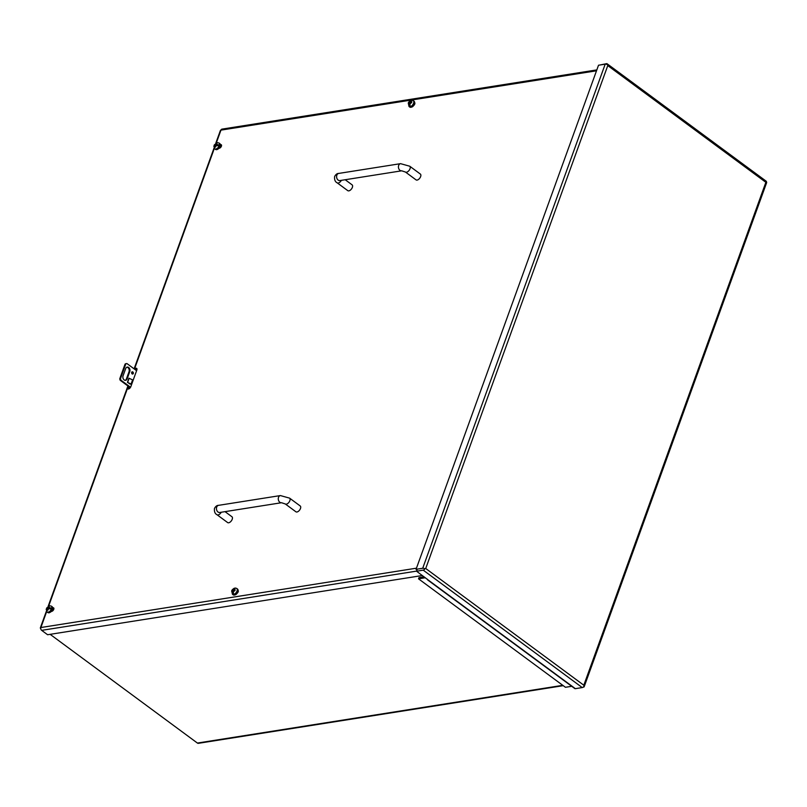 <?xml version="1.0" encoding="UTF-8"?>
<svg xmlns="http://www.w3.org/2000/svg" width="807" height="807" viewBox="0 0 807 807"><rect width="100%" height="100%" fill="white"/><g stroke="black" fill="none" stroke-linecap="round" stroke-linejoin="round"><path stroke-width="1.21" d="M53.363 609.84L53.484 609.921A1.644 0.888 -53.6 0 0 53.272 609.103A1.644 0.888 -53.6 0 0 52.697 609.043M53.504 609.779A1.644 0.888 -53.6 0 0 52.173 611.212M221.007 146.692L221.138 146.793A1.644 0.888 -53.6 0 0 220.936 145.956A1.644 0.888 -53.6 0 0 220.351 145.885M221.158 146.622A1.644 0.888 -53.6 0 0 219.827 148.074M582.251 687.574L423.211 570.156A2.088 1.13 126.4 0 0 424.956 568.753A2.088 0.847 -160.1 0 0 422.707 568.269L605.189 64.177A2.088 0.847 -160.1 0 1 607.439 64.661L607.772 65.599L607.439 64.661A2.088 1.13 -53.6 0 0 607.146 63.793L766.186 181.202A2.088 1.13 -53.6 0 1 766.468 182.079L765.863 182.311L766.468 182.079A2.088 0.847 19.9 0 1 766.65 182.644L584.167 686.737A2.088 0.847 19.9 0 0 583.996 686.172L583.814 685.214L583.996 686.172A2.088 1.13 126.4 0 1 582.251 687.574L575.361 688.664A2.088 1.13 126.4 0 1 574.776 688.542A2.088 1.13 126.4 0 1 574.564 688.29M571.729 686.303L565.445 687.292L418.53 578.831L418.964 577.63L424.139 576.813M422.707 568.269L416.049 569.318L416.987 570.014L416.553 571.215L428.446 580.193A2.088 1.13 126.4 0 1 427.851 580.082A2.088 1.13 126.4 0 1 427.649 579.819L427.347 579.174M423.211 570.156L416.553 571.215M605.189 64.177L598.522 65.226L416.049 569.318M607.146 63.793A2.088 1.13 -53.6 0 0 606.561 63.672L599.793 65.024M584.167 686.737A2.088 0.847 19.9 0 1 583.622 687.07L583.128 687.15M418.53 578.831L425.4 577.741M414.384 104.093L411.55 107.079M409.815 105.677L409.492 106.574L409.058 104.345L409.462 103.246L408.332 103.518L408.493 103.014L411.701 100.471M411.499 100.401L410.924 100.421C409.159 101.521 408.281 102.449 408.292 103.215L409.028 106.524A3.621 1.957 126.4 0 0 413.598 103.225A3.621 1.957 126.4 0 0 413.325 100.693L412.084 100.25L410.945 101.137L410.612 102.086L411.883 101.884L409.835 104.224L410.269 106.453A3.591 1.947 -53.6 0 1 409.492 106.574M414.596 102.933L414.455 103.871M409.462 103.246L410.037 103.669M410.612 102.086L411.56 102.792M411.015 102.378L410.803 102.963L409.825 102.247M410.249 103.084L409.563 103.316M409.593 103.215L408.675 102.529M47.895 607.752L48.874 608.478L46.846 608.791L49.227 606.158L48.662 607.631L51.577 608.044L49.651 608.357L48.662 607.631M51.577 608.044A3.591 1.947 -53.6 0 1 51.224 609.043L48.339 608.619L47.906 610.183L47.109 610.344L47.563 608.74L46.675 608.882L46.483 609.789M48.238 606.713L46.846 608.791A3.591 1.947 -53.6 0 0 46.816 608.861M52.647 608.397L49.59 612.533M48.148 609.174L47.563 608.74M49.056 607.923L48.874 608.478M48.43 606.309L48.975 606.713M215.55 144.614L216.528 145.341L214.501 145.663L216.881 143.021L216.316 144.493L219.232 144.907L217.295 145.22L216.316 144.493M219.232 144.907A3.591 1.947 -53.6 0 1 218.868 145.906L215.994 145.482L215.55 147.056L214.753 147.207L215.217 145.603L214.329 145.744L214.137 146.652M215.893 143.575L214.501 145.663A3.591 1.947 -53.6 0 0 214.47 145.724M220.301 145.26L217.244 149.396M215.802 146.037L215.217 145.603M216.71 144.786L216.528 145.341M216.084 143.172L216.629 143.575M238.025 590.714L237.883 591.652M234.928 588.182L234.343 588.202C232.577 589.292 231.7 590.23 231.72 590.996L232.456 594.305A3.621 1.957 126.4 0 0 237.026 591.006A3.621 1.957 126.4 0 0 236.754 588.474L235.513 588.031L234.373 588.918L233.98 590.018L235.2 589.816L233.263 591.995L233.697 594.234A3.591 1.947 -53.6 0 1 232.92 594.356L232.83 591.178L231.7 591.481L231.891 590.805L235.13 588.253M237.813 591.874L234.968 594.85M233.98 590.018L234.908 590.704M234.383 590.321L234.171 590.906L233.193 590.179M232.83 591.178L233.405 591.602M233.243 593.458L232.92 594.356M233.616 591.017L232.91 591.238M232.93 591.158L232.013 590.482M132.298 374.065A1.21 0.888 81 0 0 131.955 371.906M131.682 372.32A1.21 0.888 -99 0 1 133.306 373.53A1.21 0.888 -99 0 1 131.682 372.32M125.206 380.329A3.016 2.219 81 0 0 126.417 378.957L129.039 371.694A3.016 2.219 81 0 0 126.901 367.195M130.25 387.703L120.233 380.309A2.411 1.775 -99 0 1 119.799 378.665L125.055 364.149A2.411 1.775 -99 0 1 125.852 363.715A2.411 1.775 -99 0 1 126.225 363.705M123.068 375.82L125.7 368.567A3.016 2.219 -99 0 1 127.264 367.094A3.016 2.219 -99 0 1 129.493 368.426A3.016 2.219 -99 0 1 129.776 371.573L127.153 378.836A3.016 2.219 -99 0 1 125.579 380.309A3.016 2.219 -99 0 1 123.35 378.977A3.016 2.219 -99 0 1 123.068 375.82M130.381 384.193L127.435 382.336L131.097 384.021L132.59 379.875L129.13 378.301L127.627 382.447M136.605 370.695L126.981 363.594A2.411 1.775 -99 0 0 126.588 363.594L125.852 363.715M125.055 364.149L125.781 364.028A2.411 1.775 -99 0 1 126.588 363.594M125.781 364.028L120.525 378.554L119.799 378.665M120.233 380.309L120.969 380.188A2.411 1.775 -99 0 1 120.525 378.554M120.969 380.188L130.542 387.259M129.271 383.688L131.097 384.021M341.391 180.334A3.621 1.957 -53.6 0 1 337.185 182.836L347.797 190.664A3.621 1.957 -53.6 0 0 352.366 187.375A3.621 1.957 -53.6 0 0 352.094 184.843L345.184 179.739M416.059 179.88A3.621 1.957 -53.6 0 0 420.629 176.592A3.621 1.957 -53.6 0 0 420.356 174.06L409.744 166.222A3.621 1.957 -53.6 0 1 410.017 168.754A3.621 1.957 -53.6 0 1 405.447 172.042L416.059 179.88M221.239 512.243A3.621 1.957 -53.6 0 1 217.033 514.745L227.645 522.583A3.621 1.957 -53.6 0 0 232.214 519.284A3.621 1.957 -53.6 0 0 231.942 516.752L225.032 511.648M295.907 511.789A3.621 1.957 -53.6 0 0 300.476 508.501A3.621 1.957 -53.6 0 0 300.204 505.969L289.602 498.141A3.621 1.957 -53.6 0 1 289.864 500.663A3.621 1.957 -53.6 0 1 285.295 503.961L295.907 511.789M50.135 634.332L197.402 743.055A2.088 1.533 81 0 0 198.371 743.328L563.246 685.668M134.497 369.152A2.411 1.301 126.4 0 1 136.655 368.385A2.411 1.301 126.4 0 1 136.827 370.07L130.825 386.664A2.411 1.301 126.4 0 1 128.454 388.994A2.411 1.301 126.4 0 1 127.778 388.863A2.411 1.301 126.4 0 1 127.476 388.369L127.95 385.998M414.758 102.751A2.108 1.14 126.4 0 1 413.598 105.636M220.422 144.655L220.664 144.614A2.108 1.14 126.4 0 1 221.259 144.735A2.108 1.14 126.4 0 1 221.209 146.662A2.108 1.14 126.4 0 1 219.363 148.236L219.02 148.286M238.186 590.512A2.108 1.14 126.4 0 1 237.056 593.377M52.768 607.792L53.02 607.752A2.108 1.14 126.4 0 1 53.615 607.873A2.108 1.14 126.4 0 1 53.555 609.799A2.108 1.14 126.4 0 1 51.709 611.373L51.366 611.424M221.552 145.321L220.422 145.502M53.908 608.458L52.768 608.639M40.774 628.663A2.088 0.847 19.9 0 1 40.35 627.856A2.088 0.847 19.9 0 1 40.895 627.523A2.088 1.533 81 0 0 41.661 630.358L47.593 634.736L422.384 575.512M132.641 372.905L132.227 374.034L132.651 372.995M596.837 69.896L222.036 129.11A2.088 1.533 81 0 0 220.957 130.129A2.088 0.847 -160.1 0 0 220.402 130.462L215.802 143.182M48.692 605.996L127.476 388.369L128.333 389.004M136.968 368.94A2.411 1.301 -53.6 0 0 135.445 369.848M129.09 386.846L128.414 389.065M575.361 688.664L428.446 580.193M583.814 685.214L425.723 568.491L607.772 65.599L765.863 182.311L583.814 685.214M414.374 103.81A3.621 1.957 126.4 0 1 409.815 107.099C411.873 107.603 413.436 106.574 414.516 104.022L414.112 101.279A3.621 1.957 126.4 0 1 414.374 103.81M411.096 102.903L409.835 104.224M409.058 104.345L408.635 103.407M408.998 102.408L410.178 101.258M410.945 101.137L411.388 101.924M48.884 612.755A3.621 1.957 126.4 0 1 47.865 612.553L49.116 612.816C52.183 611.535 53.191 609.507 52.162 606.733A3.621 1.957 126.4 0 1 52.072 610.042A3.621 1.957 126.4 0 1 48.884 612.755M46.574 608.135L49.54 605.734L51.376 606.148A3.621 1.957 126.4 0 1 51.285 609.467A3.621 1.957 126.4 0 1 48.097 612.17A3.621 1.957 126.4 0 1 47.078 611.978L46.181 609.204M47.209 609.82L46.675 608.882M49.005 606.602L49.429 607.51M49.066 608.508L48.006 609.608M216.538 149.618A3.621 1.957 126.4 0 1 215.519 149.416L216.76 149.678C219.827 148.397 220.846 146.37 219.817 143.596A3.621 1.957 126.4 0 1 219.726 146.904A3.621 1.957 126.4 0 1 216.538 149.618M214.228 145.008L217.194 142.597L219.03 143.021A3.621 1.957 126.4 0 1 218.939 146.329A3.621 1.957 126.4 0 1 215.751 149.043A3.621 1.957 126.4 0 1 214.733 148.841L213.835 146.067M214.854 146.682L214.329 145.744M216.659 143.464L217.083 144.372M216.72 145.371L215.661 146.47M236.754 588.474L237.54 589.06A3.621 1.957 126.4 0 1 237.803 591.581A3.621 1.957 126.4 0 1 233.243 594.88L232.456 594.305M232.335 590.361L233.606 589.039M234.373 588.918L234.807 589.856M234.434 590.845L233.263 591.995M232.487 592.126L232.043 591.339M129.776 371.573L129.039 371.694M127.153 378.836L126.417 378.957M128.938 378.19L127.435 382.336M337.185 182.836C335.157 181.857 334.3 179.759 334.623 176.541C335.762 174.413 337.134 173.374 338.728 173.424A3.621 2.663 81 0 0 336.842 175.19A3.621 2.663 81 0 0 337.185 178.972A3.621 2.663 81 0 0 339.858 180.576L401.684 170.812A3.621 2.663 -99 0 1 399.011 169.208A3.621 2.663 -99 0 1 398.668 165.425A3.621 2.663 -99 0 1 400.554 163.66L409.744 166.222M217.033 514.745C215.005 513.777 214.148 511.678 214.47 508.45C215.61 506.332 216.982 505.293 218.576 505.343A3.621 2.663 81 0 0 216.69 507.109A3.621 2.663 81 0 0 217.043 510.892A3.621 2.663 81 0 0 219.706 512.485L281.532 502.721A3.621 2.663 -99 0 1 278.859 501.117A3.621 2.663 -99 0 1 278.516 497.344A3.621 2.663 -99 0 1 280.402 495.569L289.602 498.141M562.782 685.325L197.402 743.055M46.665 611.585L40.895 627.523L416.462 568.178M596.514 70.794L220.957 130.129L216.347 142.859M214.319 148.448L134.446 369.112M221.552 145.27L220.664 144.614M53.898 608.407L53.02 607.752M41.661 630.358L416.594 571.114M128.716 387.885L127.466 387.31M129.312 387.007L128.606 388.964M574.776 688.542L427.851 580.082M413.325 100.693L414.112 101.279M409.028 106.524L409.815 107.099M51.376 606.148L52.162 606.733M47.078 611.978L47.865 612.553M219.03 143.021L219.817 143.596M214.733 148.841L215.519 149.416M237.54 589.06L237.934 591.803C236.865 594.356 235.301 595.374 233.243 594.88M401.684 170.812L405.447 172.042M338.728 173.424L400.554 163.66M281.532 502.721L285.295 503.961M218.576 505.343L280.402 495.569M214.047 148.024L134.103 368.86M127.91 385.968L48.148 606.309M46.392 611.161L40.35 627.856"/></g></svg>
